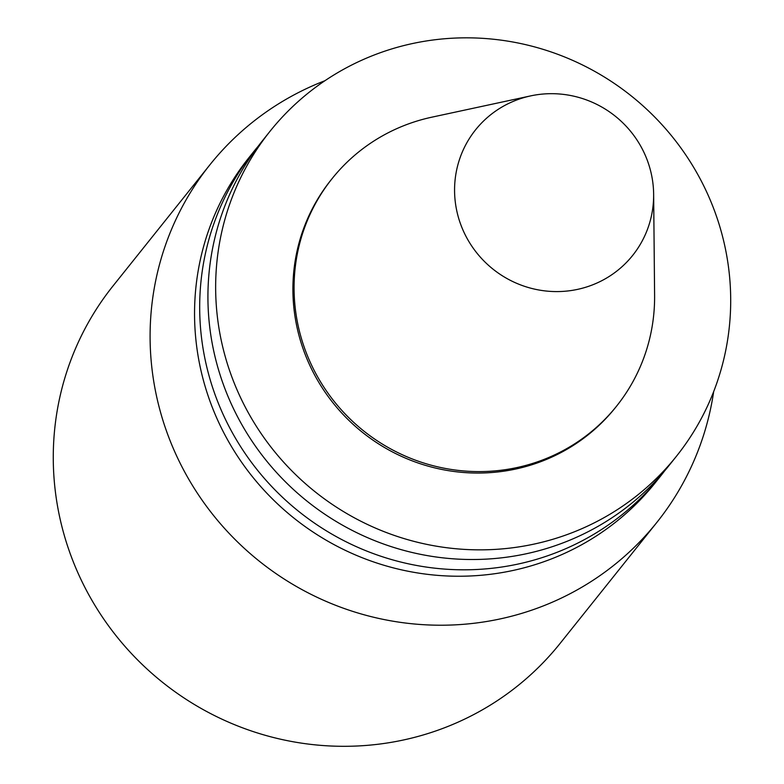 <?xml version="1.0" encoding="UTF-8"?>
<svg xmlns="http://www.w3.org/2000/svg" width="784" height="784" viewBox="0 0 784 784"><rect width="100%" height="100%" fill="white"/><g stroke="black" fill="none" stroke-linecap="round" stroke-linejoin="round"><path stroke-width="1.18" d="M324.939 80.713A286.209 278.643 38.6 0 0 209.847 164.865L113.023 285.944A286.209 278.643 38.6 0 0 98.029 610.373A286.209 278.643 38.6 0 0 401.232 740.459A286.209 278.643 38.6 0 0 560.08 643.439L656.904 522.35A286.209 278.643 38.6 0 0 713.685 391.569M209.847 164.865A286.209 278.643 38.6 0 0 194.853 489.294A286.209 278.643 38.6 0 0 498.056 619.37A286.209 278.643 38.6 0 0 656.904 522.35M530.611 95.903L431.788 117.188A182.133 177.321 38.6 0 0 332.093 178.634L330.926 180.095A182.133 177.321 38.6 0 0 321.391 386.551A182.133 177.321 38.6 0 0 514.333 469.332A182.133 177.321 38.6 0 0 615.42 407.592L616.587 406.132A182.133 177.321 38.6 0 0 654.601 295.362L653.64 194.275A100.568 97.912 38.6 0 0 531.376 95.736A100.568 97.912 38.6 0 0 530.611 95.903A100.568 97.912 38.6 0 0 457.288 213.091A100.568 97.912 38.6 0 0 576.828 289.531A100.568 97.912 38.6 0 0 653.64 194.275M332.093 178.634A182.133 177.321 38.6 0 0 322.557 385.091A182.133 177.321 38.6 0 0 515.5 467.872A182.133 177.321 38.6 0 0 616.587 406.132M269.97 131.349L262.248 141.002A260.19 253.31 38.6 0 0 248.616 435.933A260.19 253.31 38.6 0 0 524.251 554.19A260.19 253.31 38.6 0 0 668.664 465.99L676.376 456.337A260.19 253.31 38.6 0 0 690.008 161.406A260.19 253.31 38.6 0 0 414.373 43.149A260.19 253.31 38.6 0 0 269.97 131.349A260.19 253.31 38.6 0 0 256.339 426.28A260.19 253.31 38.6 0 0 531.973 544.537A260.19 253.31 38.6 0 0 676.376 456.337M258.201 146.206A260.19 253.31 38.6 0 0 254.006 151.302A260.19 253.31 38.6 0 0 240.374 446.243A260.19 253.31 38.6 0 0 516.019 564.49A260.19 253.31 38.6 0 0 660.422 476.29A260.19 253.31 38.6 0 0 664.469 471.086M254.006 151.302L248.871 157.731A260.19 253.31 38.6 0 0 235.239 452.662A260.19 253.31 38.6 0 0 510.874 570.919A260.19 253.31 38.6 0 0 655.287 482.719L660.422 476.29"/></g></svg>

